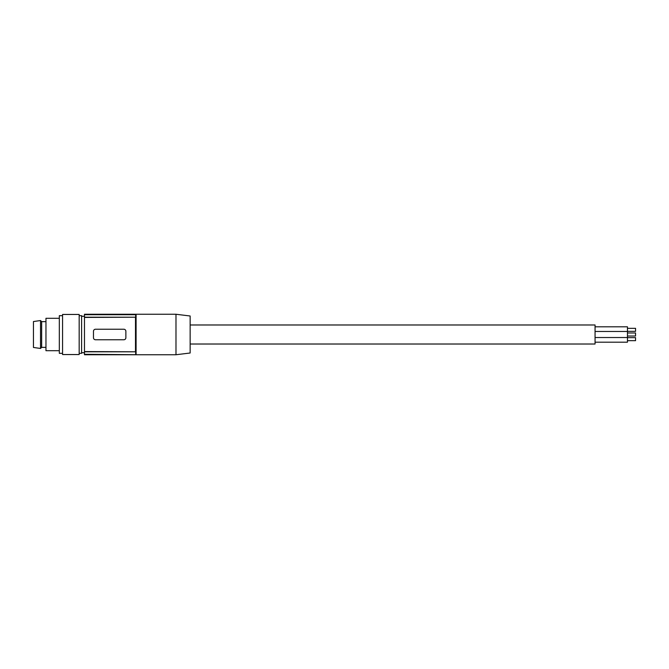 <?xml version="1.0" encoding="UTF-8"?>
<svg xmlns="http://www.w3.org/2000/svg" width="669" height="669" viewBox="0 0 669 669"><rect width="100%" height="100%" fill="white"/><g stroke="black" fill="none" stroke-linecap="round" stroke-linejoin="round"><path stroke-width="1" d="M79.168 315.668L81.593 315.668L81.593 353.332L79.168 353.332M79.168 314.455L79.168 354.545L62.56 354.545L62.56 314.455L79.168 314.455M62.56 315.668L59.324 315.668L59.324 353.332L62.56 353.332M59.324 318.302L45.96 318.302L45.96 350.698L59.324 350.698M84.47 317.432L135.69 317.206L84.47 317.206L84.47 354.746L175.98 354.746L175.98 314.254L84.47 314.254L84.47 314.706L135.69 314.706L84.47 314.305M84.47 317.206L84.47 314.706M136.091 314.305L136.091 354.695L84.47 354.695M175.98 354.746L190.147 353.006L190.147 315.994L175.98 314.254M84.47 354.294L136.091 354.695M84.47 351.794L135.69 351.794L135.69 354.294M84.47 351.568L135.69 351.794M135.489 317.432L135.489 351.568M135.69 317.206L135.69 314.706M125.839 330.904L125.872 331.264A2.024 2.024 0 0 0 123.849 329.24L95.5 329.24A2.024 2.024 0 0 0 93.476 331.264L93.518 330.871M93.476 331.264L93.476 337.736A2.024 2.024 0 0 0 95.5 339.76L123.849 339.76A2.024 2.024 0 0 0 125.872 337.736L125.831 338.129M125.872 337.736L125.872 331.264M190.147 324.983L595.059 324.983L595.059 344.017L190.147 344.017M595.059 326.807L627.455 326.807L627.455 342.194L595.059 342.194M635.55 332.978L627.455 332.978L635.55 332.978L635.55 336.022L627.455 336.022M627.455 328.328L635.55 328.328L635.55 331.364L627.455 331.364M627.455 337.636L635.55 337.636L635.55 340.672L627.455 340.672M45.96 347.353L41.645 347.353L41.645 321.647L40.533 320.535L40.533 348.465L33.45 347.454L33.45 321.546L40.533 320.535M81.593 352.722L84.47 352.722M595.059 337.536L627.455 337.536M81.593 316.278L84.47 316.278M595.059 331.464L627.455 331.464M45.96 321.647L41.645 321.647M41.645 347.353L40.533 348.465"/></g></svg>
